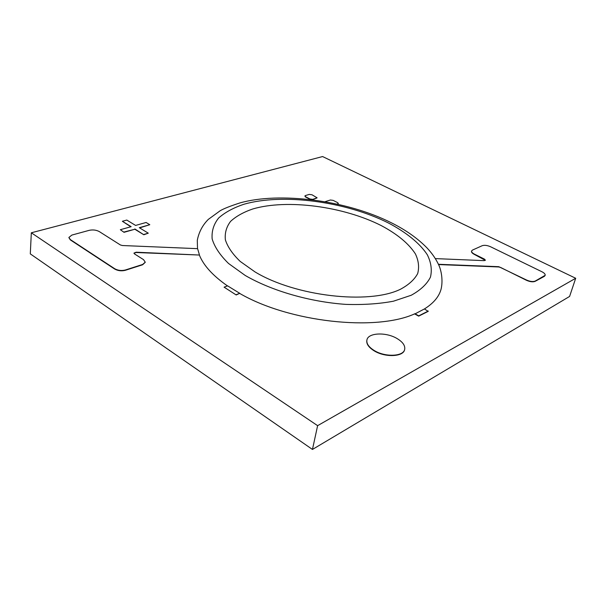 <?xml version="1.0" encoding="UTF-8"?>
<svg xmlns="http://www.w3.org/2000/svg" width="606" height="606" viewBox="0 0 606 606"><rect width="100%" height="100%" fill="white"/><g stroke="black" fill="none" stroke-linecap="round" stroke-linejoin="round"><path stroke-width="0.91" d="M575.7 278.268L322.597 156.553L31.323 232.787L30.3 253.884L312.454 449.447L569.595 296.44L575.7 278.268L317.62 425.662L312.454 449.447M31.323 232.787L317.62 425.662M197.518 248.665L197.291 240.332C198.882 232.128 202.555 225.152 208.312 219.395L220.281 210.676C223.978 208.547 230.56 205.957 240.029 202.904C279.04 191.837 345.928 199.836 391.559 222.887C405.952 230.098 417.754 238.438 426.98 247.899C432.093 253.323 436.055 259.088 438.85 265.193C441.41 270.784 443.107 280.623 441.107 289.047C439.108 296.622 433.548 303.258 424.42 308.946L414.799 313.991L418.67 316.143L428.192 311.355L424.42 308.946M414.86 313.764C376.038 331.649 289.229 322.225 239.726 293.448M227.47 285.903C212.85 275.7 203.48 265.398 199.351 254.99M255.005 271.905L240.241 261.451C232.628 254.156 227.682 246.975 225.387 239.9C224.644 233.075 226.386 226.879 230.621 221.334C236.135 216.266 243.529 212.145 252.808 208.964C287.199 198.836 343.428 206.396 381.235 225.583C397.271 234.098 408.656 243.521 415.383 253.861C418.625 260.671 419.382 267.238 417.678 273.571C414.459 279.616 408.671 284.873 400.316 289.327C368.751 304.742 295.372 296.379 255.005 271.905M438.57 264.564L498.708 266.966L500.639 267.466L526.402 280.267C529.977 281.843 532.886 282.207 535.128 281.351L544.37 276.359L545.127 275.442M438.441 264.284L498.783 266.693L526.485 279.995C530.068 281.57 532.977 281.934 535.212 281.078L545.173 275.306C545.385 274.17 544.317 272.988 541.969 271.776L490.572 246.756C487.269 245.332 484.497 244.975 482.247 245.688L472.506 250.066L471.582 250.975C471.4 252.005 472.339 253.05 474.392 254.126L484.429 259.11L485.398 260.201L484.149 260.641L435.366 258.603M471.551 251.111L471.506 251.24C471.324 252.27 472.263 253.316 474.316 254.391L485.33 260.33M149.796 224.712L146.099 222.485L135.6 225.432L126.798 220.061L122.359 221.281L131.154 226.674L120.344 229.712L124.025 232.318L134.835 229.242L143.811 234.757L148.281 233.174L139.297 227.689L149.796 224.712L139.615 227.886M120.344 229.712L124.025 232.318M124.056 232.022L134.835 229.242M134.865 228.954L143.811 234.757M143.849 234.461L148.281 233.174M122.359 221.281L130.813 226.773M199.389 254.732L197.594 248.665L122.442 245.528L120.397 244.968L99.278 231.575C96.271 229.977 92.915 229.56 89.211 230.333L71.856 235.083L68.895 237.446L70.349 239.59L114.708 268.731C117.973 270.518 121.526 270.935 125.381 269.988L142.652 264.458L145.258 262.186L143.524 259.633L134.509 253.922L133.949 253.103L136.168 252.21L199.351 255.035L136.138 252.513L133.956 253.255M68.887 237.597L70.326 239.893L114.685 269.041C117.943 270.829 121.495 271.253 125.351 270.299L142.622 264.769L145.235 262.337M304.909 196.094L305.515 196.98L310.348 199.435M305.394 195.571L304.909 195.965L305.568 196.723L309.999 199.003L312.772 199.374L317.089 197.798L312.007 194.776L309.257 194.405L305.394 195.571M312.454 199.692L317.036 197.927M337.762 204.108L338.284 203.578M337.322 204.01L338.337 203.449L337.64 202.654L333.141 200.374L330.391 200.01L325.286 201.616M414.875 313.696L418.746 315.847L428.268 311.06M233.628 289.57L227.598 285.858L224.091 287.161L236.204 294.963L239.749 293.312L233.628 289.57M224.091 287.161L236.204 294.963M236.249 294.652L239.749 293.312M397.135 338.587C386.249 331.929 368.137 332.633 366.918 339.936C366.304 343.541 368.713 347.056 374.167 350.48C385.045 357.351 403.49 356.601 404.672 349.412C405.323 345.64 402.816 342.034 397.135 338.587M366.888 340.095L366.85 340.246C366.229 343.852 368.645 347.367 374.091 350.798C384.961 357.661 403.414 356.919 404.588 349.723L404.626 349.571M388.378 222.963C406.156 232.303 419.776 243.241 427.298 254.74C431.139 262.436 432.184 269.905 430.449 277.139C426.988 284.062 420.579 290.107 411.209 295.266L393.453 301.197C379.235 303.879 363.342 304.939 345.761 304.379C309.802 301.879 271.685 290.819 245.248 275.48L228.553 263.489C220.023 255.149 214.554 246.96 212.153 238.931C211.509 231.197 213.676 224.22 218.652 217.993C225.046 212.32 233.522 207.729 244.082 204.207C283.138 193.056 345.768 201.548 388.378 222.963"/></g></svg>
